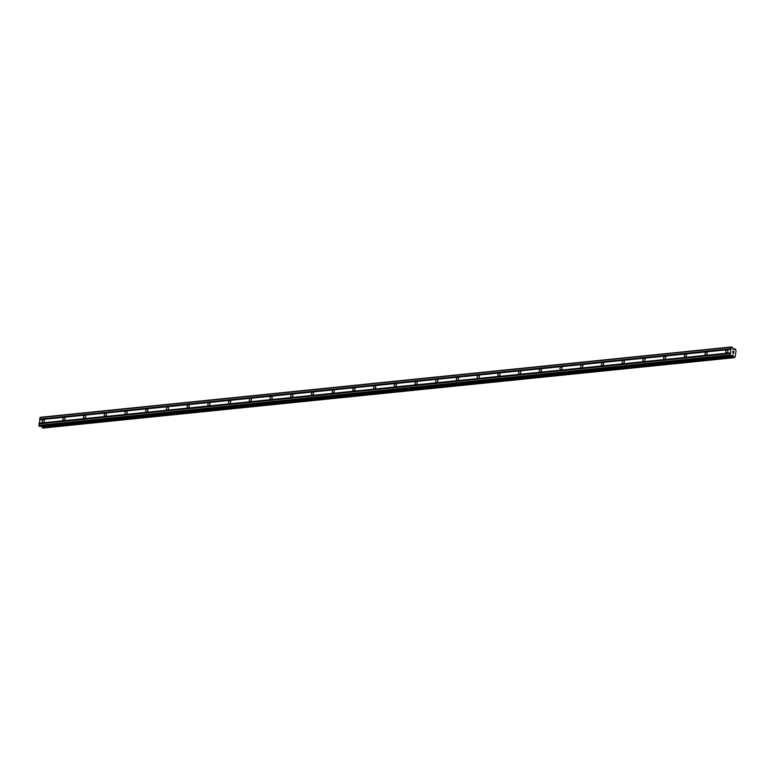 <?xml version="1.0" encoding="UTF-8"?>
<svg xmlns="http://www.w3.org/2000/svg" width="775" height="775" viewBox="0 0 775 775"><rect width="100%" height="100%" fill="white"/><g stroke="black" fill="none" stroke-linecap="round" stroke-linejoin="round"><path stroke-width="1.16" d="M726.601 352.896A1.482 1.085 118.4 0 1 727.018 350.106A1.482 1.085 118.4 0 1 726.601 352.896M705.889 355.008A1.482 1.085 118.4 0 1 706.296 352.218A1.482 1.085 118.4 0 1 705.889 355.008M685.168 357.11A1.482 1.085 118.4 0 1 685.584 354.33A1.482 1.085 118.4 0 1 685.168 357.11M664.456 359.222A1.482 1.085 118.4 0 1 664.873 356.432A1.482 1.085 118.4 0 1 664.456 359.222M643.744 361.334A1.482 1.085 118.4 0 1 644.151 358.544A1.482 1.085 118.4 0 1 643.744 361.334M623.023 363.446A1.482 1.085 118.4 0 1 623.439 360.656A1.482 1.085 118.4 0 1 623.023 363.446M602.311 365.548A1.482 1.085 118.4 0 1 602.727 362.758A1.482 1.085 118.4 0 1 602.311 365.548M581.599 367.66A1.482 1.085 118.4 0 1 582.006 364.87A1.482 1.085 118.4 0 1 581.599 367.66M560.877 369.772A1.482 1.085 118.4 0 1 561.294 366.982A1.482 1.085 118.4 0 1 560.877 369.772M540.165 371.874A1.482 1.085 118.4 0 1 540.582 369.084A1.482 1.085 118.4 0 1 540.165 371.874M519.453 373.986A1.482 1.085 118.4 0 1 519.86 371.196A1.482 1.085 118.4 0 1 519.453 373.986M498.732 376.098A1.482 1.085 118.4 0 1 499.148 373.308A1.482 1.085 118.4 0 1 498.732 376.098M478.02 378.21A1.482 1.085 118.4 0 1 478.427 375.42A1.482 1.085 118.4 0 1 478.02 378.21M457.308 380.312A1.482 1.085 118.4 0 1 457.715 377.522A1.482 1.085 118.4 0 1 457.308 380.312M436.587 382.424A1.482 1.085 118.4 0 1 437.003 379.634A1.482 1.085 118.4 0 1 436.587 382.424M415.875 384.536A1.482 1.085 118.4 0 1 416.282 381.746A1.482 1.085 118.4 0 1 415.875 384.536M395.163 386.638A1.482 1.085 118.4 0 1 395.57 383.848A1.482 1.085 118.4 0 1 395.163 386.638M374.441 388.75A1.482 1.085 118.4 0 1 374.858 385.96A1.482 1.085 118.4 0 1 374.441 388.75M353.729 390.862A1.482 1.085 118.4 0 1 354.136 388.072A1.482 1.085 118.4 0 1 353.729 390.862M333.017 392.964A1.482 1.085 118.4 0 1 333.424 390.183A1.482 1.085 118.4 0 1 333.017 392.964M312.296 395.076A1.482 1.085 118.4 0 1 312.713 392.286A1.482 1.085 118.4 0 1 312.296 395.076M291.584 397.188A1.482 1.085 118.4 0 1 291.991 394.397A1.482 1.085 118.4 0 1 291.584 397.188M270.872 399.299A1.482 1.085 118.4 0 1 271.279 396.509A1.482 1.085 118.4 0 1 270.872 399.299M250.151 401.402A1.482 1.085 118.4 0 1 250.567 398.612A1.482 1.085 118.4 0 1 250.151 401.402M229.439 403.513A1.482 1.085 118.4 0 1 229.846 400.723A1.482 1.085 118.4 0 1 229.439 403.513M208.717 405.625A1.482 1.085 118.4 0 1 209.134 402.835A1.482 1.085 118.4 0 1 208.717 405.625M188.005 407.728A1.482 1.085 118.4 0 1 188.422 404.947A1.482 1.085 118.4 0 1 188.005 407.728M167.293 409.839A1.482 1.085 118.4 0 1 167.7 407.049A1.482 1.085 118.4 0 1 167.293 409.839M146.572 411.951A1.482 1.085 118.4 0 1 146.988 409.161A1.482 1.085 118.4 0 1 146.572 411.951M125.86 414.063A1.482 1.085 118.4 0 1 126.277 411.273A1.482 1.085 118.4 0 1 125.86 414.063M105.148 416.165A1.482 1.085 118.4 0 1 105.555 413.375A1.482 1.085 118.4 0 1 105.148 416.165M84.427 418.277A1.482 1.085 118.4 0 1 84.843 415.487A1.482 1.085 118.4 0 1 84.427 418.277M63.715 420.389A1.482 1.085 118.4 0 1 64.131 417.599A1.482 1.085 118.4 0 1 63.715 420.389M43.003 422.491A1.482 1.085 118.4 0 1 43.41 419.701A1.482 1.085 118.4 0 1 43.003 422.491M731.629 346.929L40.261 417.318L38.973 425.998L731.058 355.987L730.118 354.979L731.261 347.229L732.346 347.316L733.082 349.205L734.061 349.593A0.92 0.562 84.2 0 0 734.661 349.099L735.717 349.67A0.92 0.562 84.2 0 0 736.085 350.678L735.165 356.868A0.92 0.562 84.2 0 0 734.584 357.353L733.528 356.781A0.92 0.562 84.2 0 0 733.16 355.783L732.268 355.086L731.125 356.006L39.69 426.376M42.809 428.062L733.78 357.459M41.811 426.182A0.92 0.562 84.2 0 1 42.15 427.17L42.412 427.848M733.847 351.647L733.799 352.499M732.976 351.182L732.859 351.986L732.976 351.182M732.859 351.986L732.927 351.036L733.935 351.579L732.927 351.036M733.634 353.623L732.637 352.974M39.573 419.779L730.951 349.389M39.07 423.218L730.438 352.828M39.699 419.672L731.067 349.283M39.748 419.304L731.125 348.915M39.68 419.091L731.048 348.702M39.893 417.618L731.261 347.229M731.174 355.977L733.16 355.783M731.348 355.841L733.102 355.667M38.973 425.998L730.35 355.609M38.75 425.368L730.118 354.979M38.963 423.896L730.341 353.507M39.089 423.799L730.457 353.41M39.147 423.421L730.515 353.032M733.111 349.254L734.661 349.099M733.072 349.176L734.71 349.012M735.02 348.769L732.995 348.973L734.971 348.789M42.334 427.752L733.702 357.362M42.17 427.296L733.538 356.907M42.15 427.17L733.528 356.781M731.455 355.744L733.072 355.58M731.658 355.58L732.976 355.444M42.858 428.071L734.225 357.682M39.758 426.395L731.125 356.006"/></g></svg>
